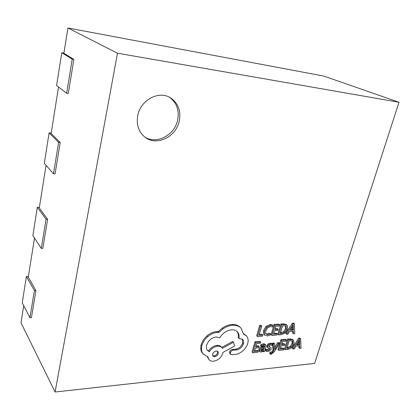<?xml version="1.0" encoding="UTF-8"?>
<svg xmlns="http://www.w3.org/2000/svg" width="420" height="420" viewBox="0 0 420 420"><rect width="100%" height="100%" fill="white"/><g stroke="black" fill="none" stroke-linecap="round" stroke-linejoin="round"><path stroke-width="0.63" d="M137.702 115.742C136.243 125.071 138.784 132.305 145.336 137.44C156.97 146.407 176.337 136.678 179.293 120.85C181.099 110.507 178.007 102.742 170.027 97.55C158.424 90.384 140.27 100.391 137.702 115.742M144.601 136.883C156.319 144.979 174.793 135.235 177.681 119.868C179.434 110.003 176.61 102.422 169.208 97.12M279.625 343.355L278.434 343.455L274.691 349.566L274.606 343.786L273.31 343.901L273.777 350.779L272.885 352.118L271.404 353.231L270.79 353.152L270.459 354.254L271.173 354.286L274.197 351.797L279.625 343.355L278.828 342.594L277.641 342.699L274.691 347.487M274.606 343.786L273.814 343.024L272.517 343.135L272.99 350.012L272.102 351.346L270.622 352.454L270.007 352.375L269.677 353.477L270.459 354.254M265.713 344.873L264.931 344.106L263.45 343.749L260.925 344.62L260.568 345.854L261.345 346.631L263.818 345.56L264.6 345.755L264.663 347.204L262.579 347.681C261.025 348.038 260.048 348.894 259.649 350.238L259.854 351.787L261.182 352.133L263.618 350.663L263.324 351.771L264.5 351.661L265.86 347.046L265.713 344.873L264.227 344.521L261.707 345.397L261.345 346.631M264.022 345.555L263.886 346.432L261.802 346.904C260.248 347.261 259.271 348.112 258.877 349.456L259.151 351.073M258.29 351.12L254.389 351.482L255.371 348.07L258.788 347.765L259.124 346.6L255.707 346.904L256.651 343.639L260.337 343.324L260.678 342.153L259.901 341.381L254.972 341.791L252.053 351.96L252.819 352.748L257.954 352.27L258.29 351.12L257.518 350.338L254.641 350.6M259.124 346.6L258.347 345.823L255.959 346.033M270.512 333.884L267.876 334.756L265.76 333.863L265.676 331.002L267.582 327.831L270.501 326.503L272.548 326.959L272.958 325.574L272.155 324.828L270.044 324.56L266.112 326.314L263.576 330.414L263.718 334.036L264.873 335.255L267.356 335.942L270.139 335.144L270.512 333.884L269.719 333.128L267.083 333.994L265.713 333.79M314.622 363.405L399 102.27L117.49 53.209L55.088 392.007L314.622 363.405M262.878 334.981L259.061 335.27L261.707 326.093L260.915 325.343L259.67 325.427L256.699 335.774L257.481 336.541L262.537 336.147L262.878 334.981L262.091 334.215L259.303 334.43M277.252 333.874L273.446 334.168L274.459 330.74L277.793 330.498L278.14 329.332L274.806 329.569L275.772 326.293L279.373 326.046L279.725 324.87L278.917 324.13L274.108 324.455L271.1 334.667L271.892 335.423L276.906 335.029L277.252 333.874L276.449 333.128L273.693 333.333M278.14 329.332L277.337 328.587L275.048 328.75M287.06 325.306L286.246 324.576L283.516 323.825L280.88 323.998L277.856 334.142L278.654 334.892L281.19 334.698L285.175 333.013L287.684 329.154L287.395 325.663L287.06 325.306L284.33 324.555L281.689 324.733L278.654 334.892M292.598 331.139L292.656 333.002L293.47 333.737L294.745 333.637L294.394 323.873L293.144 323.957L286.629 334.273L287.926 334.173L289.632 331.364L293.391 331.081L293.47 333.737M294.394 323.873L293.57 323.148L292.325 323.232L285.82 333.527L286.629 334.273M269.189 348.353L267.482 349.708L265.766 349.193L265.387 350.485L266.165 351.262L267.85 351.514L269.95 350.763L271.157 349.156L271.12 348.012L268.832 346.337M269.892 347.219L268.937 346.705L268.879 346.059L269.441 345.329L270.443 344.983L271.976 345.356L272.339 344.132L271.551 343.366L270.07 343.182L268.06 343.912L266.858 345.508L266.852 346.616L267.824 347.65L269.808 348.71L269.929 349.387L268.264 350.48L266.548 349.965L265.766 349.193M270.953 347.797L269.105 346.453M283.946 348.757L280.24 349.099L281.248 345.765L284.492 345.476L284.839 344.342L281.589 344.631L282.55 341.444L286.057 341.145L286.403 340.006L285.6 339.255L280.917 339.644L277.935 349.566L278.723 350.332L283.605 349.881L283.946 348.757L283.148 347.996L280.497 348.238M284.839 344.342L284.036 343.592L281.846 343.781M293.58 340.347L292.772 339.602L290.078 338.882L287.511 339.098L284.513 348.962L285.306 349.718L287.779 349.487L291.664 347.797L294.131 344.027L293.58 340.347L290.887 339.628L288.32 339.843L285.306 349.718M298.882 345.875L298.93 347.629L299.738 348.374L300.983 348.259L300.689 338.809L299.471 338.909L293.071 348.994L294.336 348.878L296.011 346.132L299.675 345.802L299.738 348.374M300.689 338.809L299.869 338.074L298.657 338.173L292.268 348.243L293.071 348.994M246.288 335.748L243.579 334.178L240.991 328.088C238.922 326.03 236.161 325.08 232.706 325.243C229.462 325.495 226.265 326.687 223.115 328.813L218.962 332.414L217.292 332.383C213.98 332.656 210.782 334.1 207.701 336.704C204.75 339.308 202.808 342.321 201.868 345.733C201.091 348.894 201.432 351.572 202.881 353.761L207.916 356.827L209.003 359.667C210.042 360.859 211.565 361.379 213.575 361.226C218.117 360.355 221.209 357.656 222.852 353.126L223.057 352.38L234.607 346.012L233.483 342.258L222.39 348.296L221.912 347.655C220.925 346.574 219.482 346.091 217.591 346.211C214.153 346.726 211.397 348.584 209.317 351.781L207.611 350.558C206.456 349.241 206.141 347.45 206.661 345.193C208.336 340.51 211.496 337.769 216.148 336.971L219.765 337.817C222.679 333.128 226.601 330.456 231.536 329.805C233.982 329.695 235.888 330.335 237.248 331.732C238.833 333.375 239.411 335.622 238.991 338.468L242.671 339.449C243.647 340.468 243.899 341.901 243.437 343.749C242.267 347.072 240.041 349.13 236.77 349.923L233.179 350.175C231.798 350.432 230.853 351.262 230.339 352.658L230.633 354.307L231.772 354.748L235.946 354.359C238.539 353.861 240.97 352.574 243.243 350.485C245.495 348.353 247.007 345.965 247.784 343.313C248.551 340.111 248.052 337.591 246.288 335.748L243.532 333.648M242.256 339.092L242.676 342.962C241.505 346.28 239.285 348.332 236.019 349.125L232.428 349.372C231.053 349.629 230.108 350.453 229.593 351.85L229.887 353.493L230.633 354.307M236.849 331.359C238.161 332.981 238.623 335.087 238.229 337.68L238.991 338.468M221.912 347.655L221.177 346.846C220.185 345.765 218.747 345.282 216.857 345.397C213.423 345.912 210.672 347.765 208.593 350.957L207.275 350.123M233.483 342.258L232.727 341.465L221.723 347.445M207.281 356.69L209.003 359.667M240.597 327.716L240.219 327.317C238.151 325.258 235.394 324.308 231.945 324.471C228.701 324.718 225.509 325.904 222.364 328.031L218.216 331.621L216.552 331.585C213.239 331.858 210.047 333.296 206.971 335.895C204.026 338.494 202.083 341.502 201.149 344.915C200.377 348.07 200.718 350.742 202.167 352.926L203.311 354.312M23.72 305.723L21 322.817L55.088 392.007M34.492 238.046L28.266 277.158L35.905 290.54L31.458 317.625L29.946 317.699L22.234 302.857L26.397 276.502L28.376 276.47M46.063 165.333L39.286 207.926L47.612 219.277L42.83 248.414L41.276 248.404L32.87 235.567L37.343 207.291L39.375 207.375M58.527 87.003L51.13 133.508L60.233 142.469L55.067 173.901L53.477 173.791L44.294 163.312L49.103 132.898L51.193 133.108M399 102.27L323.857 76.088L67.919 27.993L63.893 53.293L73.873 59.446L68.287 93.45L66.644 93.23L56.595 85.523L61.782 52.71L63.929 53.067M117.49 53.209L67.919 27.993M73.873 59.446L72.214 59.178L66.644 93.23M72.214 59.178L61.782 52.71M60.233 142.469L58.621 142.322L53.477 173.791M58.621 142.322L49.103 132.898M47.612 219.277L46.048 219.23L41.276 248.404M46.048 219.23L37.343 207.291M35.905 290.54L34.382 290.582L29.946 317.699M34.382 290.582L26.397 276.502M261.707 326.093L260.463 326.177L259.67 325.427M260.463 326.177L257.481 336.541M272.958 325.574L270.842 325.3L266.91 327.065L264.364 331.175L264.505 334.798L264.873 335.255M279.725 324.87L274.911 325.195L274.108 324.455M274.911 325.195L271.892 335.423M282.534 325.826L280.193 333.648L281.531 333.548L284.571 332.288L286.435 329.28L286.094 326.288L283.931 325.731L282.534 325.826M281.689 324.733L280.88 323.998M280.439 332.824L283.768 331.543L285.626 328.545L285.626 325.978M290.346 330.199L293.375 329.978L293.365 325.206L290.346 330.199M293.144 323.957L292.325 323.232M290.855 329.369L292.562 329.243L292.504 326.687M293.375 329.978L292.562 329.243M260.678 342.153L255.749 342.568L254.972 341.791M255.749 342.568L252.819 352.748M261.466 349.083L260.883 350.023L260.983 350.831L261.791 351.073L263.245 350.369L264.38 348.169L261.466 349.083M261.707 345.397L260.925 344.62M264.663 347.204L263.886 346.432M263.324 351.771L262.93 351.377M260.831 350.301L262.469 349.592L263.288 348.416M263.245 350.369L262.469 349.592M266.548 349.965L266.165 351.262M272.339 344.132L270.858 343.949L268.842 344.683L267.64 346.28L267.824 347.65M278.434 343.455L277.641 342.699M275.037 348.973L274.717 348.663M273.31 343.901L272.517 343.135M273.777 350.779L272.99 350.012M270.79 353.152L270.007 352.375M286.403 340.006L281.72 340.394L280.917 339.644M281.72 340.394L278.723 350.332M289.133 340.888L286.808 348.49L288.11 348.374L291.081 347.104L292.913 344.169L292.619 341.303L290.488 340.772L289.133 340.888M288.32 339.843L287.511 339.098M287.07 347.639L290.278 346.353L292.105 343.418L292.147 340.988M296.714 344.999L299.665 344.731L299.681 340.116L296.714 344.999M299.471 338.909L298.657 338.173M297.25 344.132L298.856 343.991L298.814 341.591M299.665 344.731L298.856 343.991M214.694 356.774C217.775 355.698 218.867 353.955 217.97 351.54L216.253 350.952C213.203 351.981 212.1 353.724 212.945 356.171L214.694 356.774L213.969 355.95C216.667 355.157 217.854 353.572 217.539 351.194M218.962 332.414L218.216 331.621M209.317 351.781L208.593 350.957M236.77 349.923L236.019 349.125M212.651 355.698L213.969 355.95M267.876 334.756L267.083 333.994M270.842 325.3L270.044 324.56M266.91 327.065L266.112 326.314M264.364 331.175L263.576 330.414M264.505 334.798L263.718 334.036M284.33 324.555L283.516 323.825M281.531 333.548L280.728 332.803M284.571 332.288L283.768 331.543M286.435 329.28L285.626 328.545M286.293 326.503L285.863 326.109M264.227 344.521L263.45 343.749M262.579 347.681L261.802 346.904M259.649 350.238L258.877 349.456M259.786 351.713L259.014 350.931M261.791 351.073L261.014 350.291M264.18 348.857L263.65 348.332M268.264 350.48L267.482 349.708M270.858 343.949L270.07 343.182M268.842 344.683L268.06 343.912M267.64 346.28L266.858 345.508M267.64 347.387L266.852 346.616M269.929 349.387L269.141 348.616M272.885 352.118L272.102 351.346M271.404 353.231L270.622 352.454M290.887 339.628L290.078 338.882M288.11 348.374L287.312 347.618M291.081 347.104L290.278 346.353M292.913 344.169L292.105 343.418M292.787 341.481L292.425 341.145M232.706 325.243L231.945 324.471M223.115 328.813L222.364 328.031M217.292 332.383L216.552 331.585M207.701 336.704L206.971 335.895M201.868 345.733L201.149 344.915M202.881 353.761L202.167 352.926M217.591 346.211L216.857 345.397M243.437 343.749L242.676 342.962M233.583 350.212L232.832 349.409M233.179 350.175L232.428 349.372M230.339 352.658L229.593 351.85M259.854 351.787L259.082 351.005M240.991 328.088L240.219 327.317"/></g></svg>
